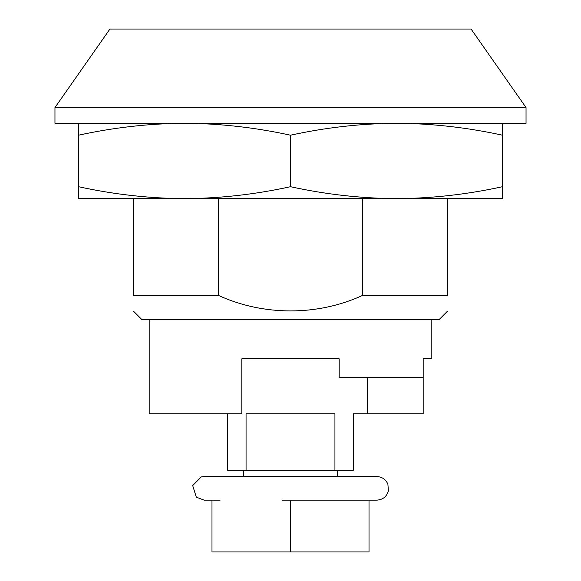 <?xml version="1.0" encoding="UTF-8"?>
<svg xmlns="http://www.w3.org/2000/svg" width="581" height="581" viewBox="0 0 581 581"><rect width="100%" height="100%" fill="white"/><g stroke="black" fill="none" stroke-linecap="round" stroke-linejoin="round"><path stroke-width="0.87" d="M447.53 198.637L447.53 295.468C447.53 316.071 447.53 316.071 447.53 295.468C447.53 316.071 447.53 316.071 447.53 295.468L362.457 295.468C317.248 316.202 263.324 315.933 218.543 295.468L133.47 295.468C133.47 316.071 133.47 316.071 133.47 295.468C133.47 316.071 133.47 316.071 133.47 295.468L133.47 198.637M447.53 311.169L439.149 319.55L141.851 319.55L133.47 311.169M471.082 29.05L109.918 29.05L54.963 107.565L526.037 107.565L471.082 29.05M526.037 107.565L526.037 123.266L54.963 123.266L54.963 107.565M431.821 319.55L431.821 358.804L423.179 358.804L423.179 377.65L339.181 377.65L339.181 358.804L241.819 358.804L241.819 413.766L149.179 413.766L149.179 319.55M423.179 377.65L423.179 413.766L367.446 413.766L367.446 377.65M362.457 198.637L362.457 295.468M218.543 198.637L218.543 295.468M463.231 198.637L117.769 198.637M502.485 186.704L502.485 198.637L396.496 198.637C361.164 198.411 325.832 194.432 290.5 186.704C255.168 194.432 219.836 198.411 184.504 198.637L78.515 198.637L78.515 135.206C113.84 127.479 149.172 123.499 184.504 123.266C219.836 123.499 255.168 127.479 290.5 135.206C325.832 127.479 361.164 123.499 396.496 123.266C431.821 123.499 467.153 127.479 502.485 135.206L502.485 186.704C467.16 194.432 431.828 198.411 396.496 198.637M184.504 198.637C149.179 198.411 113.847 194.432 78.515 186.704M290.5 186.704L290.5 135.206M78.515 123.266L78.515 135.206M502.485 123.266L502.485 135.206M246.061 470.298L246.061 413.766L334.939 413.766L334.939 470.298L227.687 470.298L227.687 413.766M367.446 413.766L353.313 413.766L353.313 470.298L334.939 470.298M369.015 500.132L290.5 500.132L290.5 551.95L369.015 551.95L369.015 500.132L376.866 500.132C382.901 499.725 386.743 496.61 388.384 490.792L387.897 484.234C385.813 479.39 382.138 476.834 376.866 476.58L204.134 476.58L243.395 476.58L243.395 470.298M282.402 500.132L290.5 500.132M290.5 551.95L211.985 551.95L211.985 500.132L220.083 500.132M211.985 500.132L204.134 500.132L196.305 497.154L192.696 485.549L201.258 476.936L204.134 476.58M337.605 470.298L337.605 476.58L243.395 476.58"/></g></svg>
